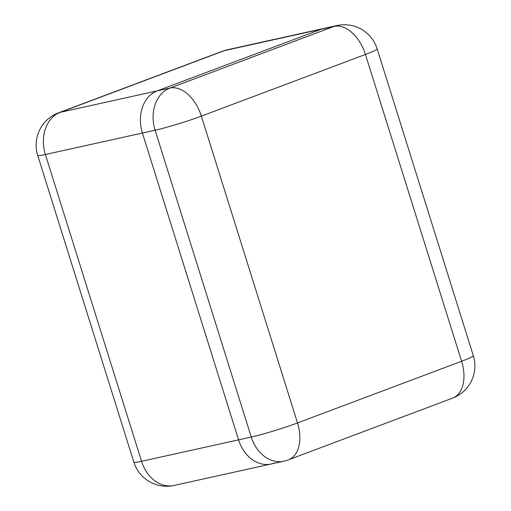 <?xml version="1.0" encoding="UTF-8"?>
<svg xmlns="http://www.w3.org/2000/svg" width="511" height="511" viewBox="0 0 511 511"><rect width="100%" height="100%" fill="white"/><g stroke="black" fill="none" stroke-linecap="round" stroke-linejoin="round"><path stroke-width="0.77" d="M174.098 485.45A34.397 26.738 -102.5 0 1 141.541 461.305L251.252 437.046L155.101 130.235L45.39 154.501L141.541 461.305A34.397 2.389 162.6 0 1 133.85 462.155A34.397 34.397 0 0 0 174.098 485.45L271.124 463.994A34.397 26.738 -102.5 0 1 238.567 439.85L142.416 133.045A34.397 26.738 -102.5 0 1 157.286 90.856L321.387 29.197A34.397 26.738 -102.5 0 1 324.217 28.354A34.397 26.738 77.5 0 0 321.387 29.197L157.286 90.856A34.397 26.738 77.5 0 0 142.416 133.045L238.567 439.85A34.397 26.738 77.5 0 0 271.124 463.994A34.397 26.738 77.5 0 0 273.953 463.151M58.42 112.861A34.397 34.397 0 0 0 37.699 155.344A34.397 2.389 162.6 0 0 45.39 154.501A34.397 26.738 -102.5 0 1 60.26 112.318A34.397 21.507 -110.6 0 0 58.42 112.861L222.521 51.202A34.397 21.507 69.4 0 1 224.361 50.653L60.26 112.318L169.971 88.052L334.073 26.393L224.361 50.653A34.397 26.738 -102.5 0 1 227.191 49.81L336.902 25.55A34.397 26.738 77.5 0 0 334.073 26.393A34.397 21.507 69.4 0 1 365.461 54.46L201.36 116.125L297.504 422.929L461.605 361.271L365.461 54.46A34.397 2.389 162.6 0 0 377.15 48.845A34.397 34.397 0 0 0 336.902 25.55M169.971 88.052A34.397 26.738 77.5 0 0 155.101 130.235A34.397 2.389 162.6 0 0 201.36 116.125A34.397 21.507 -110.6 0 0 169.971 88.052M283.809 461.19A34.397 34.397 0 0 0 288.479 459.798A34.397 21.507 69.4 0 0 297.504 422.929A34.397 2.389 162.6 0 1 251.252 437.046A34.397 26.738 77.5 0 0 283.809 461.19L271.124 463.994M473.301 355.656A34.397 2.389 162.6 0 1 461.605 361.271A34.397 21.507 -110.6 0 1 452.58 398.139A34.397 34.397 0 0 0 473.301 355.656L377.15 48.845M227.191 49.81A34.397 34.397 0 0 0 222.521 51.202M133.85 462.155L37.699 155.344M288.479 459.798L452.58 398.139"/></g></svg>
